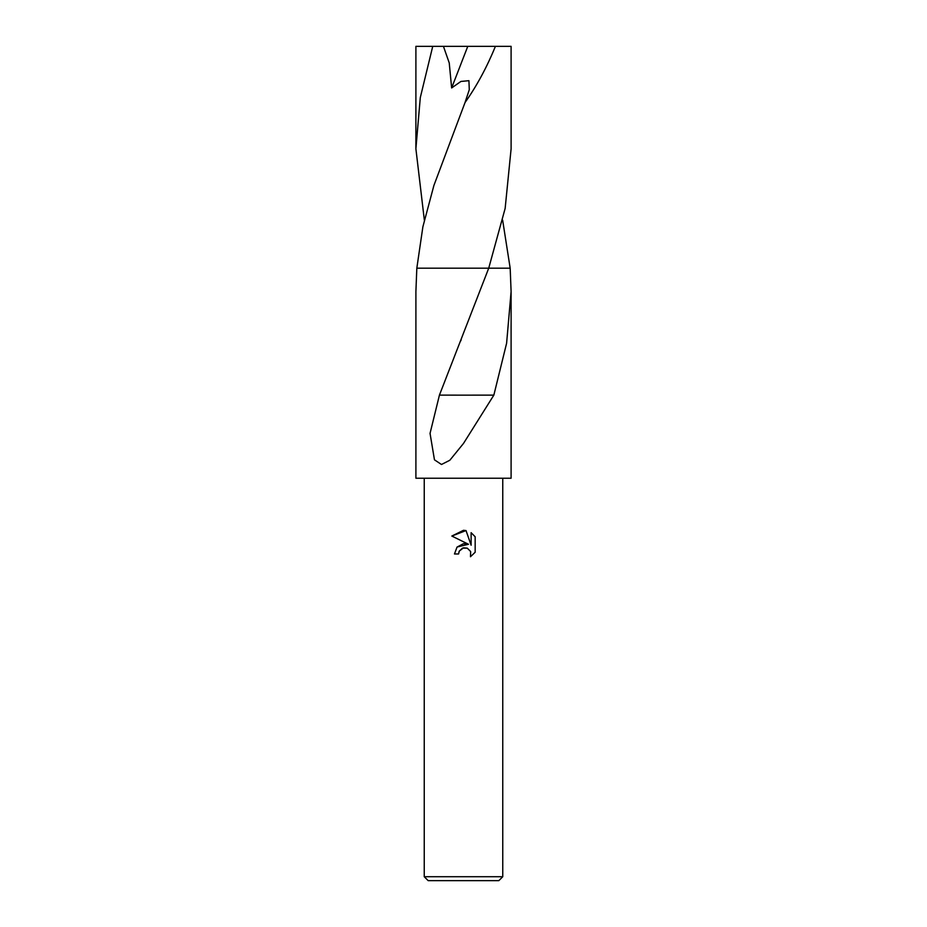<?xml version="1.0" encoding="UTF-8"?>
<svg xmlns="http://www.w3.org/2000/svg" width="927" height="927" viewBox="0 0 927 927"><rect width="100%" height="100%" fill="white"/><g stroke="black" fill="none" stroke-linecap="round" stroke-linejoin="round"><path stroke-width="1.39" d="M458.598 553.975L454.473 553.975L457.023 547.092L463.5 543.662L468.506 544.265L451.831 536.049L463.5 530.302L466.026 530.568L471.125 545.227L471.125 532.677L475.169 536.768L475.169 552.249L470.476 556.745L470.661 551.542L467.266 548.147L463.5 547.822L459.259 551.136L458.598 553.975L459.016 551.681M502.758 876.722L498.83 880.65L428.17 880.65L424.242 876.722L502.758 876.722L502.758 478.228M510.174 268.181L511.101 291.588L506.605 343.245L493.848 395.134L463.5 443.442L449.827 460.255L441.484 464.485L434.462 459.827L430.047 433.384L439.433 395.122L488.726 268.181L510.174 268.181L502.643 220.162M463.5 268.181L488.726 268.181L505.145 208.424L511.113 148.76L511.101 46.35L495.435 46.35C486.745 67.509 476.605 86.234 465.03 102.538L433.917 185.412L422.886 226.802L416.826 268.181L488.726 268.181L416.826 268.181L415.899 291.588L415.899 478.228L511.101 478.228L511.101 291.588M459.259 551.136L462.469 548.147L467.266 548.147L470.661 551.542L470.476 556.745L475.169 552.249M468.506 544.265L457.092 547.023M475.169 536.768L471.125 532.677M466.026 530.568L451.843 536.049M472.33 395.157L439.885 395.122M493.558 395.134L472.364 395.134L493.558 395.134M424.357 220.162L415.887 148.76L415.899 46.35L443.442 46.35L449.236 62.943L451.646 87.949L460.939 81.437L468.923 80.684L469.282 89.71L465.03 102.538M415.887 148.76L420.302 97.567L432.735 46.35M443.442 46.35L495.435 46.35M467.764 46.35L451.646 87.949M460.707 340.951L461.206 339.722M424.242 478.228L424.242 876.722"/></g></svg>
